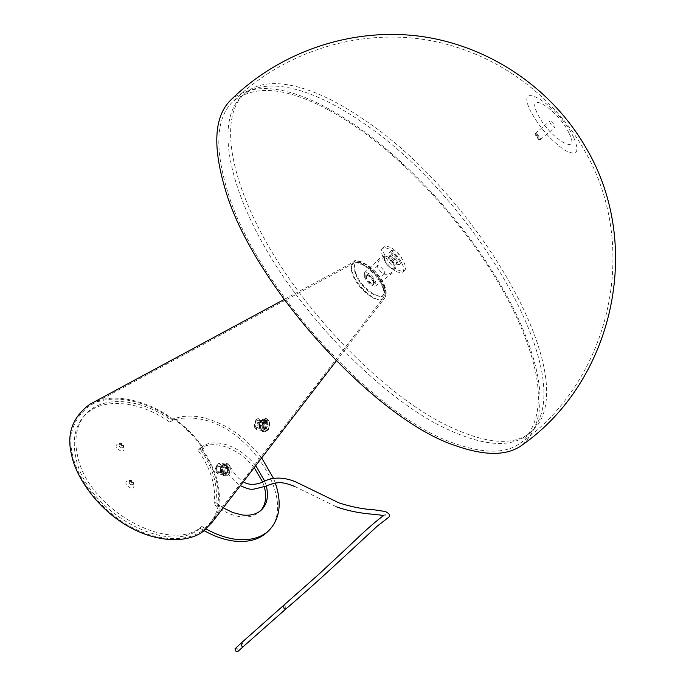 <?xml version="1.0" encoding="UTF-8"?>
<svg xmlns="http://www.w3.org/2000/svg" width="686" height="686" viewBox="0 0 686 686"><rect width="100%" height="100%" fill="white"/><g stroke="black" fill="none" stroke-linecap="round" stroke-linejoin="round"><path stroke-width="0.51" stroke-dasharray="3.43 2.57" d="M221.158 472.405L222.418 464.859L224.674 463.959L226.672 466.763L226.046 471.994L224.965 473.769L222.881 474.678L221.158 472.405M222.032 472.551L223.302 465.014L225.557 464.113L227.555 466.909L226.929 472.14L225.857 473.915L223.765 474.823L222.032 472.551M259.908 428.167L259.557 425.269L260.346 421.71L261.186 420.372L263.741 419.395L265.774 422.156L265.105 427.524L263.956 429.385L261.623 430.388L259.908 428.167M260.8 428.338L260.491 424.805L261.237 421.881L262.086 420.544L264.633 419.566L266.76 422.885L265.997 427.695L264.856 429.547L262.515 430.551L260.8 428.338M374.153 281.131C371.546 276.304 368.854 274.126 366.075 274.606L365.981 277.504C368.588 282.34 371.28 284.519 374.059 284.047L374.153 281.131M373.295 281.86C370.689 277.033 367.996 274.854 365.218 275.343L365.115 278.233C367.722 283.078 370.414 285.256 373.201 284.776L373.295 281.86M173.918 418.966L174.681 418.674L173.918 418.966C185.289 427.344 194.918 437.145 202.799 448.361L202.036 449.956C208.441 459.294 213.029 468.812 215.807 478.511C218.517 488.209 219.117 497.29 217.616 505.753L218.508 506.414L219.306 505.453L218.414 504.793L217.188 510.298L214.469 516.627L210.722 522.278L203.167 529.506L204.214 530.132M173.198 418.906L172.495 419.789C151.683 403.497 113.893 391.294 90.638 405.117C73.359 417.868 67.4 434.675 72.759 455.538C76.721 476.127 97.189 507.691 128.625 525.63C160.061 543.466 189.559 540.8 202.456 530.518L203.502 531.135M218.602 504.862L219.494 505.522L217.788 511.765L212.514 521.772M202.833 449.081L202.61 449.553C209.161 459.071 213.852 468.77 216.682 478.657C219.451 488.535 220.06 497.796 218.508 506.414M202.61 449.553L202.036 449.956M203.408 448.678L203.373 447.958L202.799 448.361M174.681 418.674C185.949 427.061 195.519 436.819 203.373 447.958M173.961 418.614L172.495 419.789M91.615 403.325C115.6 390.694 152.652 403.317 173.258 419.498M202.456 530.518L203.167 529.506M217.616 505.753L218.414 504.793M130.863 488.149C124.946 484.796 124.243 482.138 128.745 480.191L133.701 484.265C134.387 486.897 133.444 488.192 130.863 488.149M131.506 485.019L129.165 483.424L129.054 481.186L130.726 480.869L133.015 482.961L132.835 484.633L131.506 485.019M130.957 480.174L129.457 480.792L129.74 482.798L131.712 484.307L133.401 484.007L133.298 481.761L130.957 480.174M121.036 451.131C115.197 447.778 114.511 445.205 118.987 443.405L123.883 447.461C124.526 449.999 123.583 451.225 121.036 451.131M121.671 448.044L119.373 446.492L119.235 444.331L120.787 443.988L123.18 446.097L123.017 447.666L121.671 448.044M121.139 443.319L119.638 443.919L119.939 445.857L121.868 447.323L123.574 447.032L123.437 444.871L121.139 443.319M275.343 483.073L273.611 478.588M261.666 457.905C244.199 435.516 223.516 421.856 199.6 416.916C188.693 415.116 179.218 416.196 171.148 420.175L169.476 422.027C177.545 418.048 187.029 416.959 197.92 418.743C249.927 425.26 299.422 503.258 267.583 531.787M255.741 465.605C245.459 453.266 233.686 445.823 220.42 443.267C211.7 441.981 204.822 443.739 199.798 448.55C212.849 467.286 218.199 485.285 215.85 502.555L214.083 504.356C222.787 511.379 231.619 515.512 240.597 516.755C248.744 517.664 255.166 515.932 259.84 511.533L260.826 510.504M215.85 502.555L223.242 507.837M264.264 486.64L262.721 482.112M254.197 467.612C243.907 455.152 232.082 447.641 218.723 445.077C209.993 443.791 203.116 445.557 198.091 450.376C211.125 469.095 216.459 487.086 214.083 504.356M266.305 485.945L264.865 481.383M85.073 414.919L83.435 416.865C74.603 427.412 72.159 441.355 76.103 458.668C86.762 511.893 168.79 556.569 200.089 528.246L201.864 526.445C170.591 554.742 88.485 509.972 77.775 456.722C73.814 439.4 76.24 425.466 85.073 414.919C101.871 394.802 140.596 398.077 171.148 420.175M83.435 416.865C100.242 396.74 138.949 399.972 169.476 422.027M200.089 528.246L203.922 530.544M199.798 448.55L198.091 450.376M201.864 526.445L205.783 528.777M259.968 420.878C258.965 418.477 257.602 418.143 255.887 419.875L254.583 427.232C258.108 430.568 259.908 428.45 259.968 420.878M254.678 427.429L254.497 423.348L256.041 419.695L258.493 418.571L260.346 420.741C261.006 425.963 259.737 428.922 256.547 429.625L254.583 427.232M266.597 421.667L264.736 419.498C261.529 420.184 260.251 423.125 260.912 428.33L262.789 430.516C265.988 429.822 267.257 426.872 266.597 421.667M267.163 420.99L264.933 418.391C261.092 419.215 259.557 422.748 260.346 428.99L262.601 431.623C266.442 430.782 267.969 427.241 267.163 420.99M255.295 426.392L256.598 427.927C258.836 427.438 259.72 425.371 259.257 421.719L257.962 420.192C255.724 420.672 254.832 422.748 255.295 426.392M264.067 427.661L265.379 429.196C267.626 428.707 268.509 426.649 268.046 423.005L266.743 421.487C264.496 421.967 263.604 424.025 264.067 427.661M220.892 465.434C219.949 463.204 218.688 462.878 217.128 464.465L215.987 471.942C219.374 474.815 221.012 472.645 220.892 465.434M216.021 471.959L215.798 467.895L217.291 464.268L219.469 463.256L221.252 465.297C221.964 470.339 220.815 473.246 217.814 474.026L216.021 471.959M227.409 466.077L225.625 464.036C222.616 464.799 221.467 467.698 222.178 472.723L223.979 474.781C226.989 474 228.129 471.102 227.409 466.077M227.941 465.408L225.797 462.964C222.178 463.882 220.798 467.355 221.655 473.383L223.816 475.852C227.426 474.918 228.798 471.436 227.941 465.408M216.579 470.939L217.831 472.38C219.932 471.831 220.729 469.799 220.232 466.274L218.988 464.834C216.887 465.374 216.081 467.406 216.579 470.939M225.231 472.011L226.491 473.443C228.601 472.903 229.398 470.879 228.901 467.363L227.641 465.931C225.531 466.471 224.725 468.495 225.231 472.011M257.893 425.226L258.348 423.854L257.73 422.705L256.838 424.926L257.893 425.226M257.37 422.782L258.073 422.473L258.193 425.492L257.49 425.792L256.933 425.131L257.37 422.782M262.498 423.528L263.21 423.228L263.33 426.238L262.627 426.538L262.498 423.528M262.284 422.833L263.587 422.465L264.367 424.265L263.758 426.658L262.472 427.395L261.477 425.5L262.284 422.833M265.422 423.288L266.725 422.919L267.497 424.72L266.897 427.112L265.611 427.85L264.607 425.955L265.422 423.288M264.667 420.844L267.034 419.832C269.778 422.07 269.907 425.406 267.446 429.848L265.096 430.842C262.352 428.621 262.206 425.294 264.667 420.844M265.405 420.955L267.772 419.943C270.507 422.173 270.644 425.509 268.183 429.95L265.825 430.954C263.09 428.733 262.944 425.397 265.405 420.955M235.272 648.424L236.421 648.219L237.57 648.939L238.291 650.465L237.939 651.443M217.23 467.175L215.73 470.999L214.889 469.961L216.399 466.137L217.23 467.175M536.238 134.653C538.853 136.883 539.856 138.538 539.247 139.618L538.45 139.335L535.089 134.662L536.238 134.653M539.17 139.387L540.397 139.627C540.577 137.972 539.282 136.017 536.512 133.77L535.14 133.77L539.17 139.387M550.987 121.431C553.756 123.712 555.06 125.667 554.914 127.313L553.696 127.047C550.927 124.766 549.615 122.811 549.76 121.165L550.987 121.431M230.599 100.199C252.354 82.26 284.93 85.055 328.32 108.594C403.325 149.094 486.923 244.139 522.089 327.162C546.005 383.603 545.987 422.919 522.029 445.128M328.937 110.206C403.136 150.208 485.971 244.37 520.717 326.519C544.298 382.265 544.272 421.093 520.64 443.002C506.199 453.66 484.445 453.892 455.367 443.705C375.654 418.186 254.172 284.441 227.152 189.988C214.538 147.533 216.262 118.249 232.314 102.137C253.743 84.241 285.951 86.933 328.937 110.206M573.659 137.414C559.073 105.858 513.943 77.046 530.355 110.643C539.376 127.373 550.918 140.613 564.972 150.363C577.115 156.459 580.004 152.146 573.659 137.414M569.003 133.075C558.233 109.803 525.176 88.846 537.335 113.464C548.526 137.749 581.857 157.891 569.003 133.075M392.992 253.366L389.279 252.722C388.199 255.955 390.334 259.72 395.676 264.033L399.355 264.659C400.444 261.435 398.326 257.67 392.992 253.366M395.625 251.119L391.912 250.467C390.84 253.691 392.984 257.464 398.326 261.786L402.005 262.421C403.076 259.205 400.958 255.432 395.625 251.119M438.671 421.238C480.372 443.062 510.633 447.126 529.455 433.423C590.329 387.882 478.777 194.387 362.036 118.369C312.962 84.772 265.559 72.69 243.29 94.908C220.438 116.997 228.035 176.782 269.349 247.629C310.544 318.381 380.91 389.828 438.671 421.238M435.721 423.494C477.439 445.24 507.743 449.244 526.625 435.49C587.722 389.802 476.418 196.385 359.653 120.582C310.561 87.071 263.115 75.1 240.769 97.403C217.839 119.57 225.325 179.38 266.545 250.167C307.645 320.868 377.943 392.186 435.721 423.494M391.286 256.41L389.219 256.221C388.559 258.605 390.102 261.177 393.867 263.956L395.916 264.136C396.585 261.76 395.042 259.188 391.286 256.41M393.044 254.918L390.977 254.72C390.317 257.104 391.869 259.685 395.625 262.464L397.674 262.644C398.334 260.277 396.791 257.696 393.044 254.918M398.24 270.113L401.85 271.296L404.363 270.653C408.839 267.609 399.278 251.668 390.463 247.38L386.767 246.137L384.194 246.789C379.718 249.79 389.399 265.928 398.24 270.113M396.474 271.605L400.084 272.779L402.596 272.136C407.081 269.084 397.537 253.151 388.722 248.872L385.018 247.637L382.445 248.298C377.96 251.299 387.633 267.429 396.474 271.605M384.28 260.208L383.834 257.593L384.76 256.281L387.307 256.658L389.194 257.825L394.253 263.767L395.359 267.814L394.99 268.732L393.087 269.178L390.025 267.617L386.878 264.547L384.28 260.208M364.317 276.724L364.403 272.788C368.279 271.982 372.078 275.017 375.799 281.895L375.576 285.993C371.623 286.516 367.868 283.421 364.317 276.724M377.763 268.209L377.832 265.782L379.77 265.859L384.726 271.407L384.657 273.851L382.737 273.774L377.763 268.209M371.538 283.284C367.593 280.557 365.972 277.907 366.676 275.309L368.622 275.369C372.558 278.096 374.17 280.754 373.467 283.335L371.538 283.284M391.432 268.509L387.924 265.885L385.026 261.966L384.083 259.471L385.129 257.001L387.213 257.413L389.519 258.948L393.575 263.93L394.476 268.063L391.432 268.509M384.349 287.417C386.175 292.399 386.235 296.018 384.529 298.273C379.752 305.673 357.809 288.669 352.733 273.431C350.7 267.574 351.043 263.733 353.762 261.915C360.193 257.293 379.487 273.491 384.349 287.417M355.751 272.959C362.963 293.831 392.889 306.702 384.151 285.565C377.146 265.405 347.536 251.865 355.751 272.959M355.571 274.006C347.742 253.906 375.962 266.768 382.634 285.993C390.934 306.136 362.431 293.874 355.571 274.006M382.831 287.854C378.192 274.511 359.713 259.008 353.547 263.441C350.932 265.182 350.606 268.861 352.553 274.469C357.415 289.063 378.423 305.339 382.994 298.239C384.632 296.078 384.58 292.613 382.831 287.854M204.788 529.549L203.742 528.923M262.935 428.99L262.635 425.149L263.827 421.393L265.988 419.343L267.514 419.42L268.758 420.672L269.461 422.85L268.835 428.167L267.634 430.242L265.336 431.451L263.921 430.757L262.935 428.99M269.006 421.264L266.777 418.666C262.927 419.489 261.4 423.013 262.189 429.256L264.444 431.88C268.286 431.048 269.812 427.507 269.006 421.264M224.185 473.331C224.09 464.885 226.011 462.458 229.947 466.034C230.042 474.515 228.121 476.942 224.185 473.331M229.759 465.64L227.615 463.196C223.996 464.113 222.616 467.578 223.473 473.606L225.634 476.075C229.253 475.149 230.625 471.668 229.759 465.64M240.906 643.305L242.527 643.297L243.581 646.332M283.249 605.721L284.947 605.695L285.951 608.894M229.09 468.495L227.589 472.302L226.74 471.265L228.249 467.466L229.09 468.495M222.881 474.678L223.765 474.823M261.623 430.388L262.515 430.551M336.217 361.042L384.529 298.273C386.655 294.954 386.707 290.873 384.675 286.019C378.766 268.132 354.576 256.247 353.762 261.915L284.047 299.525M210.722 522.278L382.994 298.239C385.06 295.023 385.112 291.096 383.165 286.456C377.549 269.469 354.559 257.996 353.547 263.441L90.638 405.117M365.218 275.343L366.075 274.606M373.201 284.776L374.059 284.047M219.486 505.35L218.594 504.69M173.326 418.829L174.09 418.529M263.741 419.395L264.633 419.566M224.674 463.959L225.557 464.113M129.628 480.56L129.054 481.186M119.793 443.696L119.235 444.331M261.623 509.784L259.84 511.533M123.574 447.032L123.017 447.666M120.787 443.988L119.373 443.482M123.18 446.097L123.883 447.461M133.401 484.007L132.835 484.633M130.726 480.869L129.388 480.32M133.015 482.961L133.701 484.265M264.933 418.391L266.777 418.666L269.255 421.41C270.224 427.412 268.62 430.902 264.444 431.88L262.601 431.623M264.736 419.498L258.493 418.571M265.379 429.196L256.598 427.927M266.743 421.487L257.962 420.192M262.789 430.516L256.547 429.625M225.797 462.964L227.615 463.196L230.007 465.785C231.028 471.582 229.57 475.021 225.634 476.075L223.816 475.852M225.625 464.036L219.469 463.256M226.491 473.443L217.831 472.38M227.641 465.931L218.988 464.834M223.979 474.781L217.814 474.026M258.073 422.473L263.21 423.228M263.364 422.37L266.494 422.833M267.034 419.832L267.772 419.943M265.096 430.842L265.825 430.954M262.472 427.395L265.611 427.85M257.49 425.792L262.627 426.538M215.73 470.999L229.93 472.38L228.369 471.333L228.404 468.744L227.212 471.754C227.383 472.474 225.986 471.771 234.818 481.203L240.306 485.662M216.399 466.137L228.249 467.466L232.425 468.624L231.757 472.362L231.997 470.888L238.728 478.262L243.264 481.812M294.851 486.511L336.577 506.894M384.1 515.829L385.129 516.043L385.223 514.277L383.525 515.718M539.247 139.618L540.131 139.721M540.397 139.627L554.914 127.313M520.64 443.002C609.983 380.576 641.316 246.951 584.12 149.84C549.94 89.883 487.377 47.84 419.172 38.81C350.889 30.107 280.514 54.52 232.314 102.137M535.277 133.521L549.76 121.165M535.089 134.662L535.14 133.77M391.912 250.467L389.279 252.722M529.455 433.423L526.625 435.49M243.29 94.908L240.769 97.403M402.005 262.421L399.355 264.659M390.977 254.72L389.219 256.221M404.363 270.653L402.596 272.136M384.194 246.789L382.445 248.298M397.674 262.644L395.916 264.136M385.515 256.161C381.553 256.873 379.692 257.55 379.915 258.21L364.403 272.788M377.832 265.782L366.676 275.309M383.457 274.023C388.765 275.112 392.443 273.122 394.476 268.063M384.083 259.471L383.894 258.905M375.576 285.993L392.401 273.054C393.172 273.328 394.158 271.579 395.359 267.814M391.886 268.706L392.418 268.981M385.129 257.001L380.456 259.042L379.161 260.414L377.746 263.21L377.471 266.948M384.657 273.851L373.467 283.335"/><path stroke-width="1.03" d="M212.514 521.772L203.502 531.135C190.554 541.708 160.644 544.658 128.599 526.591C96.555 508.42 75.709 476.273 71.704 455.367C66.276 434.255 72.313 417.225 89.815 404.303L91.615 403.325M205.783 528.777C216.253 534.668 226.474 538.201 236.447 539.376C250.21 540.765 261.04 537.79 268.946 530.458C279.922 518.976 282.057 503.181 275.343 483.073M273.611 478.588L261.666 457.905M203.922 530.544C214.418 536.443 224.656 539.976 234.646 541.151C248.401 542.523 259.231 539.539 267.146 532.199L267.583 531.787M223.242 507.837L232.897 512.588L242.372 514.98C250.527 515.906 256.941 514.174 261.623 509.784C267.188 504.038 268.749 496.089 266.305 485.945M260.826 510.504C265.782 504.502 266.931 496.544 264.264 486.64M262.721 482.112L254.197 467.612M264.865 481.383L255.741 465.605M237.939 651.443L235.898 651.168L234.989 648.845L240.906 643.305L241.961 646.341L243.581 646.332L237.939 651.443M230.419 100.379C279.116 52.196 350.246 27.431 419.309 36.161C488.295 45.216 551.621 87.654 586.264 148.253C644.334 246.574 612.572 381.991 522.029 445.128C507.46 455.864 485.517 456.121 456.199 445.883C375.559 420.201 252.422 284.656 225.162 189.07C212.471 146.212 214.221 116.654 230.419 100.379L230.599 100.199M243.581 646.332L285.951 608.894L284.261 608.919L283.249 605.721L240.906 643.305M336.217 361.042L211.52 523.066M284.047 299.525L89.815 404.303M268.946 530.458L267.146 532.199M240.306 485.662C252.508 490.816 250.484 489.967 265.705 486.151C277.598 481.512 281.757 481.383 294.851 486.511M336.577 506.894C359.438 514.963 378.269 513.857 384.1 515.829M285.951 608.894C302.869 594.445 321.537 577.741 341.962 558.781L377.514 525.93L388.302 517.587C390.763 515.821 389.794 513.805 385.395 511.524L374.342 509.835C363.023 509.192 351.215 506.86 338.918 502.855L295.314 481.675C282.915 476.744 271.965 476.916 262.472 482.189C254.943 485.182 248.538 485.062 243.264 481.812M383.525 515.718C380.018 517.784 364.815 530.767 354.508 540.954L319.53 573.642L283.249 605.721"/></g></svg>
